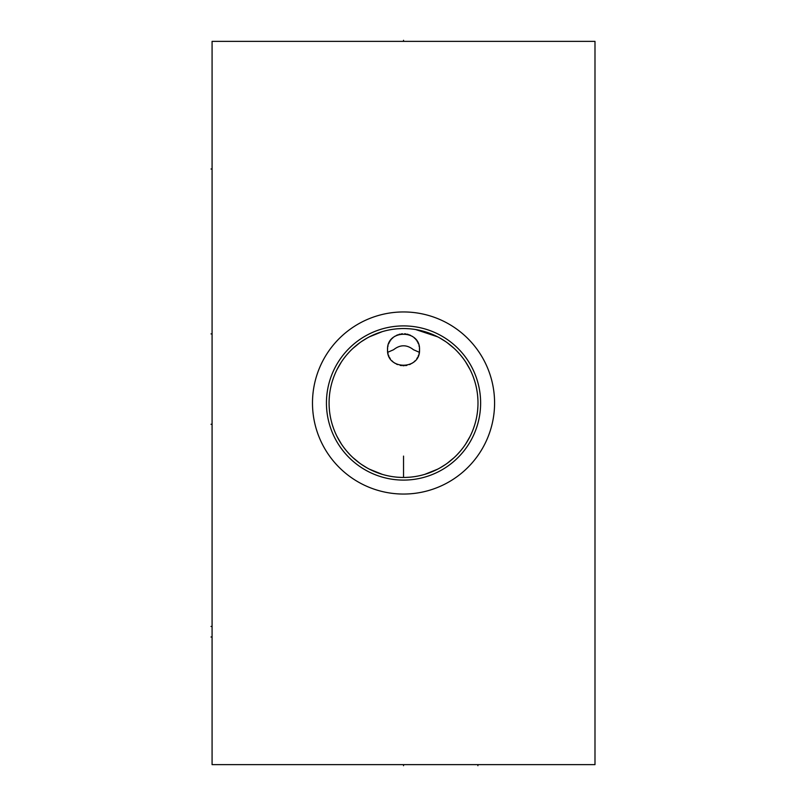<?xml version="1.0" encoding="UTF-8"?>
<svg xmlns="http://www.w3.org/2000/svg" width="806" height="806" viewBox="0 0 806 806"><rect width="100%" height="100%" fill="white"/><g stroke="black" fill="none" stroke-linecap="round" stroke-linejoin="round"><path stroke-width="1.21" d="M594.989 41.368L212.079 41.368L212.079 764.632L594.989 764.632L594.989 41.368M312.486 403A91.048 91.048 0 0 1 403.534 311.952A91.048 91.048 0 0 1 494.582 403A91.048 91.048 0 0 1 403.534 494.048A91.048 91.048 0 0 1 312.486 403M387.615 351.305L387.535 349.733C386.548 329.1 420.51 329.1 419.533 349.733C420.51 370.367 386.548 370.367 387.535 349.733L387.605 348.212M477.898 399.393L477.636 395.776M477.192 392.139L476.88 390.235M476.094 386.326L475.721 384.764M474.663 381.016L473.384 377.228M471.853 373.41L471.117 371.768M470.069 369.581L465.687 362.005M463.107 358.348L461.183 355.889M460.286 354.811L457.254 351.446M454.04 348.303L447.189 342.681M445.829 341.724L439.915 338.046M437.628 336.817L415.644 329.533M413.226 329.18L410.758 328.898M409.347 328.777L405.468 328.566M401.6 328.566L397.711 328.777M395.927 328.939L393.842 329.18M392.059 329.432L389.973 329.795M382.286 331.639L369.41 336.827M367.153 338.036L361.431 341.593M359.879 342.681L353.018 348.303M349.814 351.446L346.771 354.811M345.845 355.93L343.961 358.348M341.381 362.005L336.999 369.581M335.911 371.848L335.205 373.41M333.684 377.228L332.394 381.016M331.347 384.764L330.954 386.386M330.168 390.285L329.876 392.139M329.432 395.776L329.16 399.393M329.16 406.607L329.432 410.224M329.876 413.861L330.178 415.765M330.964 419.674L331.347 421.236M332.394 424.984L333.684 428.772M335.205 432.59L335.941 434.233M336.999 436.419L341.381 443.995M343.961 447.652L345.875 450.111M346.771 451.189L349.814 454.554M353.018 457.697L359.879 463.319M361.269 464.296L367.143 467.964M369.47 469.203L382.286 474.361M389.973 476.205L391.515 476.477M393.832 476.82L396.27 477.102M397.711 477.223L401.59 477.434M405.468 477.434L409.347 477.223M411.09 477.071L413.226 476.82M415.13 476.548L417.095 476.205M424.772 474.361L437.688 469.163M439.915 467.964L445.668 464.387M447.189 463.319L454.04 457.697M457.254 454.554L460.286 451.189M461.213 450.08L463.107 447.652M465.687 443.995L470.069 436.419M471.157 434.152L471.853 432.59M473.384 428.772L474.663 424.984M475.721 421.236L476.104 419.614M476.89 415.715L477.192 413.861M477.636 410.224L477.898 406.607M329.08 403A74.454 74.454 0 0 1 403.534 328.546A74.454 74.454 0 0 1 477.988 403A74.454 74.454 0 0 1 403.534 477.454A74.454 74.454 0 0 1 329.08 403M326.44 403A77.094 77.094 0 0 1 403.534 325.906A77.094 77.094 0 0 1 480.628 403A77.094 77.094 0 0 1 403.534 480.094A77.094 77.094 0 0 1 326.44 403M387.787 346.902L388.059 345.663M388.683 343.789L389.056 342.933M389.489 342.066L390.054 341.129M390.819 340.031L391.253 339.477M391.998 338.651L392.955 337.734M394.023 336.868L395.172 336.092M396.502 335.367L397.721 334.833M398.889 334.43L400.038 334.117M401.317 333.896L402.476 333.775M404.582 333.775L405.75 333.896M407.02 334.117L408.269 334.45M409.367 334.843L410.576 335.367M411.886 336.092L413.035 336.868M414.103 337.734L415.09 338.681M415.795 339.457L416.249 340.031M417.014 341.129L417.579 342.076M418.022 342.953L418.385 343.799M418.999 345.663L419.281 346.902M419.452 348.202L419.452 351.305M388.049 353.753L387.767 352.424A15.999 15.999 0 0 0 388.049 353.753L387.777 352.494M419.019 353.753A15.999 15.999 0 0 0 419.301 352.424L419.291 352.494M419.322 352.282L413.478 349.733C406.849 344.484 400.219 344.484 393.58 349.733L387.736 352.282M388.442 355.043A15.999 15.999 0 0 0 388.945 356.302M389.56 357.521A15.999 15.999 0 0 0 390.275 358.68M391.978 360.806A15.999 15.999 0 0 0 392.965 361.743M394.023 362.599A15.999 15.999 0 0 0 395.152 363.365M396.34 364.02A15.999 15.999 0 0 0 397.58 364.584M400.169 365.37A15.999 15.999 0 0 0 401.509 365.602M402.859 365.712A15.999 15.999 0 0 0 404.209 365.712M405.559 365.602A15.999 15.999 0 0 0 406.889 365.37M409.478 364.584A15.999 15.999 0 0 0 410.717 364.02M411.906 363.365A15.999 15.999 0 0 0 413.035 362.599M414.103 361.743A15.999 15.999 0 0 0 415.08 360.806M416.793 358.68A15.999 15.999 0 0 0 417.508 357.521M418.113 356.302A15.999 15.999 0 0 0 418.616 355.043M403.534 764.632L403.534 765.7M403.534 477.454L403.534 456.095M477.898 764.632L477.898 765.7M212.079 637.002L211.011 637.002M212.079 168.998L211.011 168.998M212.079 333.906L211.011 333.906L212.079 333.906M212.079 424.268L211.011 424.268L212.079 424.268M212.079 626.443L211.011 626.443L212.079 626.443M403.534 40.3L403.534 41.368L403.534 40.3"/></g></svg>
